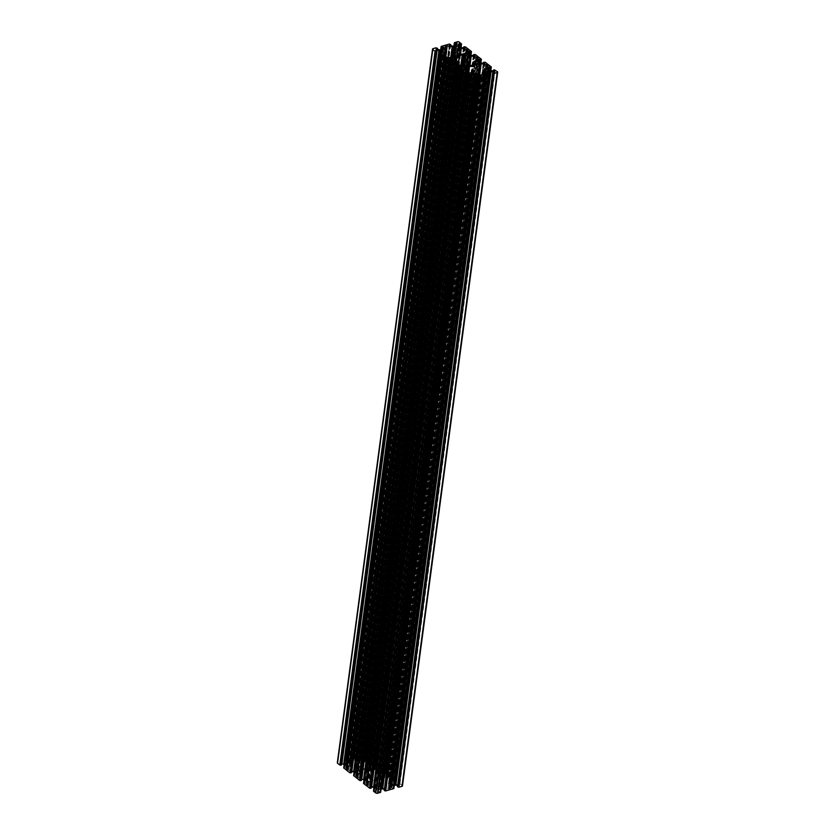 <?xml version="1.0" encoding="UTF-8"?>
<svg xmlns="http://www.w3.org/2000/svg" width="835" height="835" viewBox="0 0 835 835"><rect width="100%" height="100%" fill="white"/><g stroke="black" fill="none" stroke-linecap="round" stroke-linejoin="round"><path stroke-width="0.63" stroke-dasharray="4.17 3.13" d="M464.636 67.311L369.55 779.368L372.775 780.13L468.017 66.362M369.613 779.462A2.077 1.044 -172.4 0 1 370.291 780.381A2.077 1.044 -172.4 0 1 369.467 781.069A2.077 1.044 -172.4 0 1 367.243 780.923A2.077 1.044 -172.4 0 1 366.168 779.827A2.077 1.044 -172.4 0 1 366.993 779.139A2.077 1.044 -172.4 0 1 367.327 779.065L462.319 67.092M483.872 75.296L388.64 789.065A1.169 0.585 -172.4 0 1 387.784 789.085L382.847 788.25A1.66 0.835 -172.4 0 1 381.752 787.812L380.457 786.81L379.539 787.175A2.077 1.044 -172.4 0 1 380.217 788.083A2.077 1.044 -172.4 0 1 379.393 788.772A2.077 1.044 -172.4 0 1 377.169 788.637A2.077 1.044 -172.4 0 1 376.084 787.541A2.077 1.044 -172.4 0 1 376.909 786.852A2.077 1.044 -172.4 0 1 377.243 786.779L472.245 74.806M474.833 62.886L379.601 776.654L378.391 776.707L379.716 777.99L372.775 780.13M379.601 776.654A2.077 1.044 7.6 0 0 382.701 777.343A2.077 1.044 7.6 0 0 383.515 776.654A2.077 1.044 7.6 0 0 382.44 775.548A2.077 1.044 7.6 0 0 380.217 775.412A2.077 1.044 7.6 0 0 379.925 775.517L474.99 63.032M388.64 789.065L388.839 789.002A1.169 0.585 7.6 0 0 389.287 788.668L390.008 786.226A1.66 0.835 7.6 0 0 390.018 786.163A1.66 0.835 7.6 0 0 389.695 785.578L388.317 784.42L389.517 784.357A2.077 1.044 7.6 0 0 392.617 785.046A2.077 1.044 7.6 0 0 393.442 784.357A2.077 1.044 7.6 0 0 392.366 783.261A2.077 1.044 7.6 0 0 390.143 783.126A2.077 1.044 7.6 0 0 389.851 783.23L484.916 70.745M455.252 59.462L360.167 772.114L361.367 772.051L360.042 770.768L455.524 57.364M360.167 772.114A2.077 1.044 7.6 0 0 357.067 771.425A2.077 1.044 7.6 0 0 356.242 772.114A2.077 1.044 7.6 0 0 357.317 773.22A2.077 1.044 7.6 0 0 359.541 773.356A2.077 1.044 7.6 0 0 359.833 773.252L455.075 59.483M445.671 49.703L350.93 759.766A1.169 0.585 7.6 0 0 350.481 760.101L349.761 762.532A1.66 0.835 7.6 0 0 349.74 762.606A1.66 0.835 7.6 0 0 350.074 763.19L351.441 764.349L350.241 764.411A2.077 1.044 7.6 0 0 347.141 763.722A2.077 1.044 7.6 0 0 346.316 764.411A2.077 1.044 7.6 0 0 347.402 765.507A2.077 1.044 7.6 0 0 349.625 765.643A2.077 1.044 7.6 0 0 349.917 765.538L445.149 51.77M465.387 55.538L370.208 769.4L366.983 768.638L360.376 770.496M370.145 769.306A2.077 1.044 -172.4 0 1 369.477 768.388A2.077 1.044 -172.4 0 1 370.291 767.699A2.077 1.044 -172.4 0 1 372.525 767.845A2.077 1.044 -172.4 0 1 373.6 768.941A2.077 1.044 -172.4 0 1 372.775 769.63A2.077 1.044 -172.4 0 1 372.441 769.703L467.673 55.935M350.93 759.766L351.128 759.704A1.169 0.585 -172.4 0 1 351.984 759.683L356.91 760.518A1.66 0.835 -172.4 0 1 358.006 760.956L359.3 761.958L360.219 761.593A2.077 1.044 -172.4 0 1 359.551 760.685A2.077 1.044 -172.4 0 1 360.376 759.996A2.077 1.044 -172.4 0 1 362.599 760.132A2.077 1.044 -172.4 0 1 363.674 761.228A2.077 1.044 -172.4 0 1 362.849 761.917A2.077 1.044 -172.4 0 1 362.515 761.99L457.757 48.221M459.313 46.342L364.425 757.533L365.26 758.19L366.137 758.065L460.951 47.459M461.452 44.192L366.262 757.575L364.008 755.821L459.25 42.053M458.561 45.716L363.569 757.679L364.196 757.502L459.104 46.144M458.206 45.163L362.985 758.806L458.3 45.455M459.271 46.269L364.029 760.038L363.298 759.464L458.54 45.695M476.785 59.671L381.866 771.091A1.169 0.585 -172.4 0 1 382.096 771.498A1.169 0.585 -172.4 0 1 382.086 771.54L381.397 773.982A1.66 0.835 -172.4 0 1 380.75 774.473L378.86 775.099L379.925 775.517M381.866 771.091L381.71 770.976A1.169 0.585 7.6 0 0 380.958 770.663L376.032 769.807A1.66 0.835 7.6 0 0 374.8 769.849L373.068 770.329L372.441 769.703M453.29 64.024L357.902 777.677A1.169 0.585 -172.4 0 1 357.672 777.27A1.169 0.585 -172.4 0 1 357.683 777.228L358.372 774.786A1.66 0.835 -172.4 0 1 359.008 774.295L360.897 773.669L359.833 773.252M358.048 777.792A1.169 0.585 7.6 0 0 358.81 778.105L363.736 778.961A1.66 0.835 7.6 0 0 364.968 778.919L366.69 778.439L367.327 779.065M444.126 56.623L348.884 770.392A1.169 0.585 -172.4 0 1 348.122 770.089L347.976 769.974A1.169 0.585 -172.4 0 1 347.746 769.557A1.169 0.585 -172.4 0 1 347.757 769.515L348.445 767.073A1.66 0.835 -172.4 0 1 349.093 766.582L350.982 765.966L349.917 765.538M348.884 770.392L353.81 771.248L449.053 57.479M466.066 53.002L370.823 766.76L355.042 771.206A1.66 0.835 -172.4 0 1 353.81 771.248M370.823 766.76A1.66 0.835 7.6 0 0 371.471 766.269L466.713 52.501M466.598 52.699L371.94 763.378A1.169 0.585 7.6 0 1 372.17 763.795L467.402 50.027L372.159 763.837A1.169 0.585 7.6 0 0 372.17 763.795L371.471 766.269M371.794 763.263A1.169 0.585 7.6 0 0 371.032 762.96L366.106 762.104A1.66 0.835 7.6 0 0 364.874 762.136L363.152 762.626L362.515 761.99M468.581 49.317L373.339 763.086L468.289 49.213M373.339 763.086L468.654 49.359M471.378 51.906L376.188 765.278L373.412 763.127M376.188 765.278L471.326 52M376.105 765.632L470.877 55.173L376.147 765.424M469.239 54.056L374.341 765.246L376.063 765.778M374.341 765.246L469.03 53.847M468.487 53.43L373.485 765.382L374.111 765.204M373.485 765.382L468.226 53.169M468.132 52.876L373.161 765.632M372.911 766.52A1.66 0.835 7.6 0 0 372.89 766.582A1.66 0.835 7.6 0 0 373.224 767.177L468.456 53.409M469.186 53.972L373.955 767.741L373.224 767.177M373.955 767.741L469.228 54.024M469.573 54.296L373.986 767.793M374.33 768.054L375.145 768.67A1.66 0.835 7.6 0 0 376.23 769.098L378.652 769.39L379.34 769.16L378.516 768.315L380.113 768.325L382.983 770.695L478.215 56.926M479.572 62.04L384.33 775.809L383.14 774.88A1.66 0.835 -172.4 0 1 382.816 774.295A1.66 0.835 -172.4 0 1 382.827 774.233L383.411 773.095L385.394 773.659L386.156 773.064L382.983 770.695M384.33 775.809L385.06 776.373L480.302 62.604M481.388 63.042L386.156 776.811A1.66 0.835 -172.4 0 1 385.06 776.373M386.156 776.811L387.962 777.124L483.194 63.356M483.809 63.335L388.567 777.103L387.962 777.124M388.567 777.103L389.193 776.926L484.436 63.157L389.193 776.926M389.235 776.811L388.358 776.091L389.037 775.851L484.269 62.082M484.561 62.134L389.037 775.851M389.319 775.903L484.978 62.218M485.271 62.27L389.747 775.986M390.029 776.039L392.805 778.189L488.047 64.42M488.078 64.472L392.805 778.189M392.847 778.241L488.141 64.639M489.487 69.743L394.256 783.512L393.066 782.593A1.66 0.835 -172.4 0 1 392.742 781.998A1.66 0.835 -172.4 0 1 392.753 781.936L393.337 780.798L395.31 781.362L396.072 780.777L392.899 778.408M394.256 783.512L394.986 784.086L490.218 70.317L395.31 781.362M491.314 70.756L396.072 784.524A1.66 0.835 -172.4 0 1 394.986 784.086M396.072 784.524L397.877 784.827L493.12 71.058M493.725 71.048L398.493 784.816L397.877 784.827M398.493 784.816L399.12 784.639L494.362 70.871L399.12 784.639M399.151 784.524L398.316 783.877L493.422 71.09M495.197 69.973L399.955 783.741L398.316 783.877M399.955 783.741L402.209 785.495L497.451 71.727M397.523 786.56L492.786 72.781M493.892 72.468L398.66 786.236L397.543 786.549M398.66 786.236L493.913 72.457M493.37 72.614L398.692 786.121M398.222 785.756L397.679 785.537L492.775 72.781M488.6 74.033L393.671 785.537L394.318 785.359M393.671 785.537L488.517 74.012M488.068 74.106L393.577 785.547M393.118 785.683L392.085 785.985A1.66 0.835 7.6 0 0 391.438 786.476L391.813 788.063L393.89 788.188M489.049 74.826L393.776 788.532M384.319 790.275L479.551 76.507L384.444 789.263L385.488 789.91L384.319 790.275M474.781 77.853L379.831 789.44L381.084 789.085M379.831 789.44L378.86 789.712L473.821 78.02L378.579 791.789L377.952 791.089L473.184 77.384M473.288 77.603L378.213 790.202A1.66 0.835 -172.4 0 1 378.86 789.712M378.213 790.202L473.184 77.352M474.05 78.062L378.579 791.789M378.808 791.83L379.925 791.517L475.157 77.749M380.656 791.914L379.925 791.517M475.814 78.563L380.363 792.123L475.606 78.354M373.516 791.058L468.863 76.935M470.637 77.488L375.729 788.731L470.596 77.467L375.343 791.225L373.621 790.703M375.343 791.225L470.804 77.498M471.431 77.321L376.199 791.089L375.573 791.267M376.199 791.089L471.754 77.081M472.015 76.194L376.522 790.849M376.783 789.952A1.66 0.835 7.6 0 0 376.794 789.9A1.66 0.835 7.6 0 0 376.46 789.305L471.462 77.321M375.729 788.731L376.46 789.305M470.251 77.206L375.698 788.689M375.353 788.417L374.55 787.812A1.66 0.835 7.6 0 0 373.934 787.499M371.398 787.04L370.343 787.311L371.21 788.021M458.864 69.576L363.611 783.345L458.853 69.576M363.653 783.136L458.937 69.221M460.711 69.785L365.813 781.028L460.669 69.764L365.417 783.522L363.695 782.99M365.417 783.522L460.889 69.796M461.515 69.618L366.273 783.387L365.647 783.564M366.273 783.387L461.839 69.368M462.089 68.48L366.596 783.136M366.857 782.249A1.66 0.835 7.6 0 0 366.868 782.186A1.66 0.835 7.6 0 0 366.544 781.591L461.546 69.608M365.813 781.028L366.544 781.591M460.325 69.493L365.772 780.976M365.427 780.704L364.624 780.099A1.66 0.835 7.6 0 0 364.018 779.786M361.471 779.337L360.428 779.608L361.294 780.318M450.326 61.727L355.428 772.959L356.618 773.888A1.66 0.835 -172.4 0 1 356.942 774.473A1.66 0.835 -172.4 0 1 356.931 774.536L356.357 775.673L354.374 775.11L353.664 775.642M355.428 772.959L354.698 772.396L449.574 61.352M354.092 772.083A1.66 0.835 -172.4 0 1 354.698 772.396M446.328 58.627L351.545 771.623M351.191 771.665L350.564 771.843L445.786 58.199L350.564 771.843M350.533 771.957L351.368 772.605M440.41 54.024L345.513 765.257L346.692 766.175A1.66 0.835 -172.4 0 1 347.026 766.77A1.66 0.835 -172.4 0 1 347.016 766.833L345.805 768.137L343.769 767.636L439.241 54.098M345.513 765.257L344.782 764.683L439.648 53.649M344.166 764.369A1.66 0.835 -172.4 0 1 344.782 764.683M436.413 50.914L341.63 763.91M341.275 763.952L340.638 764.129L435.86 50.497M435.849 50.476L340.638 764.129M340.607 764.244L341.442 764.891M436.047 47.793L340.805 761.562L337.799 762.418A1.252 0.626 7.6 0 0 337.309 762.825M340.805 761.562L341.807 761.729L437.049 47.96M436.329 48.889L341.108 762.532L342.298 762.146L341.807 761.729M341.108 762.532L436.308 48.879M436.778 49.244L341.077 762.647M341.546 763.013L342.089 763.232L437.321 49.463L342.256 762.073M439.127 49.776L343.895 763.534L342.089 763.232M343.895 763.534A1.66 0.835 7.6 0 0 345.116 763.503L440.358 49.735M441.329 49.463L346.097 763.232L345.116 763.503M346.097 763.232L441.423 49.453M441.882 49.317L346.181 763.221M346.64 763.086L347.673 762.783A1.66 0.835 7.6 0 0 348.32 762.292L347.955 760.706L345.836 760.508L350.136 759.046L445.368 45.278M455.169 45.56L359.927 759.328L358.351 759.777A1.66 0.835 -172.4 0 1 357.119 759.808L354.771 759.286L354.27 758.858L355.533 758.42L354.04 757.836L350.136 759.046M359.927 759.328L360.908 759.057L456.14 45.288L361.179 756.98L361.816 757.648L457.048 43.911L361.555 758.566A1.66 0.835 -172.4 0 1 360.908 759.057M455.9 45.361L361.179 756.98M360.95 756.938L359.843 757.251L454.783 45.727M454.501 42.595L359.06 756.781L359.843 757.251M359.259 756.364L362.275 755.518A1.252 0.626 -172.4 0 1 364.008 755.821M362.985 758.806A1.66 0.835 7.6 0 0 362.974 758.869A1.66 0.835 7.6 0 0 363.298 759.464M364.029 760.038L459.302 46.311M459.647 46.583L364.07 760.08M364.415 760.351L365.219 760.956A1.66 0.835 7.6 0 0 366.304 761.395L368.726 761.687L369.414 761.447L368.59 760.601L370.187 760.612L373.057 762.981M485.594 68.501L390.874 778.377A1.169 0.585 -172.4 0 1 391.636 778.679L391.782 778.794A1.169 0.585 -172.4 0 1 392.012 779.212A1.169 0.585 -172.4 0 1 392.001 779.253L391.323 781.696A1.66 0.835 -172.4 0 1 390.676 782.186L388.786 782.802L389.851 783.23M390.874 778.377L385.947 777.521L479.718 74.753M478.518 74.555L384.716 777.552A1.66 0.835 -172.4 0 1 385.947 777.521M384.716 777.552L368.934 781.998A1.66 0.835 7.6 0 0 368.287 782.499L463.133 71.674M462.83 71.246L367.598 784.931A1.169 0.585 7.6 0 0 367.598 784.973L368.287 782.499M462.83 71.205L367.598 784.973A1.169 0.585 7.6 0 0 367.828 785.391L367.974 785.505A1.169 0.585 7.6 0 0 368.726 785.808L373.662 786.664A1.66 0.835 7.6 0 0 374.894 786.633L376.616 786.142L377.243 786.779M364.123 760.247L459.365 46.478M365.991 757.783L461.233 44.015M369.665 760.633L464.907 46.864M359.728 759.495L454.96 45.727M359.394 756.646L454.637 42.877M354.499 758.023L449.741 44.255M374.049 767.96L469.28 54.191M375.917 765.486L471.159 51.718M379.591 768.336L474.823 54.578M345.867 765.392L440.755 54.285M346.494 763.221L441.736 49.453M341.275 761.75L436.507 47.981M346.17 760.372L441.402 46.603M355.793 773.106L450.67 61.999M353.925 775.569L449.157 61.8M393.89 783.376L489.133 69.608M399.433 783.762L494.675 69.994M395.759 780.902L491.001 67.134M393.264 785.547L488.193 74.075M393.598 788.397L488.83 74.628M383.975 775.663L479.207 61.894M389.507 776.049L484.749 62.281M385.843 773.2L481.075 59.431M375.635 788.522L470.522 77.415M373.767 790.985L469.009 77.217M380.04 789.273L474.969 77.801M365.72 780.808L460.596 69.712M363.841 783.282L459.083 69.514M370.542 779.097L465.773 65.328M379.539 787.175L474.562 75.025M473.988 62.782L378.746 776.55M456.077 59.765L361.012 772.218M369.227 769.672L462.945 67.301M360.219 761.593L455.461 47.825M365.542 758.232L460.419 47.167M365.26 758.19L460.158 46.958M366.221 757.71L461.4 44.297M460.983 47.47L366.179 757.929M460.45 47.188L365.219 760.956M364.488 760.393L459.72 46.624M366.304 761.395L461.546 47.626M463.352 47.939L368.11 761.708M464.584 47.741L369.352 761.51M368.726 761.687L463.957 47.919M369.383 761.395L464.604 47.731M368.548 760.748L463.655 47.96M368.59 760.601L463.832 46.833M464.427 46.666L369.185 760.434M369.477 760.487L464.719 46.718M465.137 46.802L369.895 760.57M370.187 760.612L465.419 46.843M468.195 49.004L372.963 762.772M372.995 762.814L468.237 49.046M371.94 763.378L466.859 51.958M371.032 762.96L465.753 53.085M460.513 54.557L366.106 762.104M457.517 55.402L363.152 762.626M364.874 762.136L459.24 54.922M362.4 762.063L456.661 55.642L362.4 762.084M362.494 762.418L456.797 55.611M359.551 757.199L454.48 45.758M359.102 756.854L453.969 45.904M457.507 41.75L362.275 755.518M456.703 44.954L361.649 757.345M456.787 44.798L361.555 758.566M359.875 759.359L455.106 45.591M359.217 756.51L454.438 42.929M359.186 756.437L454.376 42.95L359.144 756.719M454.647 45.727L359.415 759.485M359.321 759.495L454.564 45.737M453.582 46.008L358.351 759.777M355.449 758.493L355.313 759.506M357.119 759.808L452.361 46.04M354.771 759.286L450.013 45.518M354.332 758.806L449.554 45.163L354.301 758.921M355.491 758.347L450.566 45.737M450.274 44.234L355.042 758.003M354.75 757.95L449.992 44.182M449.564 44.119L354.332 757.888M445.577 45.111L350.335 758.879M354.04 757.836L449.272 44.067M350.283 758.911L445.514 45.142M445.848 49.839L351.128 759.704M450.743 57.312L356.91 760.518M351.984 759.683L446.61 50.444M358.006 760.956L451.944 56.978M453.426 56.561L359.3 761.958M360.01 761.99L454.167 56.352M360.292 761.687L454.407 56.279L360.271 761.718M375.176 765.893L470.074 54.661M375.468 765.946L470.345 54.87M450.284 57.448L355.042 771.206M463.644 67.395L369.936 769.703M370.197 769.432L463.863 67.405M462.099 64.65L368.141 768.837M366.983 768.638L460.878 64.963M374.404 768.096L469.646 54.327M470.376 54.901L375.145 768.67M473.268 55.642L378.036 769.411M376.23 769.098L471.462 55.329M474.51 55.444L379.278 769.212M378.652 769.39L473.883 55.621M379.309 769.098L474.53 55.444M378.474 768.45L473.581 55.663M378.516 768.315L473.748 54.546M474.343 54.379L379.111 768.148M379.403 768.19L474.635 54.421M475.052 54.505L379.821 768.273M478.121 56.717L382.879 770.475M380.113 768.325L475.345 54.557M382.921 770.528L478.163 56.759M476.524 60.412L381.71 770.976M380.958 770.663L475.668 60.798M469.959 65.819L376.032 769.807M374.8 769.849L468.685 66.174M467.015 66.268L373.068 770.329M372.41 770.131L466.389 65.808M466.274 65.715L372.327 769.797M350.241 764.411L445.326 51.76M345.586 765.288L440.473 54.077M345.575 768.106L440.807 54.338L345.93 765.559M345.961 765.601L440.87 54.358M441.694 54.191L346.692 766.175M441.986 53.951L346.755 767.72M347.016 766.833L442.247 53.064M346.431 767.96L441.663 54.202M441.037 54.369L345.805 768.137M344.74 767.459L439.972 53.69M344.448 767.407L439.69 53.638M439.095 53.805L343.853 767.574M443.218 56.206L347.976 769.974M348.122 770.089L443.364 56.321M443.291 56.258L348.445 767.073M347.757 769.515L442.978 55.83M349.093 766.582L443.834 56.55M445.452 56.853L350.815 766.102M350.731 765.726L445.973 51.968M445.389 51.77L350.147 765.538M433.031 48.649L337.799 762.418M342.214 762.219L437.321 49.463M341.098 761.614L436.34 47.846M436.757 47.908L341.525 761.677M347.955 760.706L442.915 49.014L347.673 762.783M346.702 763.054L441.934 49.286M348.32 762.292L443.562 48.524M443.813 47.637L348.581 761.405M348.425 761.071L443.479 48.68M347.725 760.664L442.665 49.088M346.608 760.977L441.548 49.453M346.316 760.935L441.245 49.484M440.734 49.63L345.878 760.581M345.92 760.445L441.151 46.676L345.951 760.163M441.204 46.656L345.993 760.236M346.034 760.09L441.266 46.322M444.971 45.278L349.729 759.046M349.823 759.036L445.055 45.267M350.481 760.101L445.305 49.422L350.074 763.19M444.982 48.9L349.761 762.532M445.733 56.905L351.368 764.202M445.546 51.822L350.46 764.484M351.086 764.505L446.151 52.062M355.501 773.001L450.399 61.79M360.376 772.198L455.472 59.535M455.44 57.302L360.209 771.07M361.284 771.905L455.659 64.619M355.491 775.809L450.733 62.04L355.846 773.262M451.62 61.894L356.618 773.888M355.887 773.314L450.785 62.072M356.931 774.536L452.173 60.767M451.912 61.665L356.681 775.433M356.357 775.673L451.589 61.905M450.963 62.082L355.731 775.851M354.656 775.162L449.898 61.393M354.374 775.11L449.606 61.341M449.011 61.519L353.779 775.277M353.737 775.423L448.948 61.863M448.927 61.863L353.696 775.631M453.134 63.909L357.902 777.677M453.207 63.971L358.372 774.786M357.683 777.228L452.904 63.544M455.367 64.566L360.741 773.805M359.008 774.295L453.749 64.264M455.315 59.483L360.073 773.252M360.657 773.44L455.9 59.671M398.358 783.731L493.6 69.963M398.953 783.564L494.195 69.796M389.517 784.357L484.759 70.589M394.183 783.481L489.414 69.712M399.662 783.689L494.904 69.921M494.487 69.848L399.245 783.616M489.07 69.441L393.838 783.209M393.796 783.157L489.039 69.399M393.337 780.798L488.329 68.846L393.066 782.593M488.068 68.585L393.014 781.049M392.753 781.936L487.974 68.293M488.872 69.274L393.963 780.631M395.028 781.309L489.926 70.088M394.193 780.662L489.08 69.472M490.73 70.589L395.905 781.195M395.947 781.049L490.75 70.599L395.988 781.132M491.199 67.301L395.999 780.84M488.496 64.775L393.264 778.544M396.041 780.694L491.22 67.322M393.191 778.502L488.423 64.733M486.711 67.374L391.782 778.794M391.636 778.679L486.45 68.115M486.555 67.927L391.323 781.696M392.001 779.253L487.243 65.485M390.676 782.186L485.907 68.418M483.976 70.495L388.953 782.666M389.026 783.032L484.102 70.495M484.707 70.547L389.611 783.23M391.813 788.063L487.045 74.294L392.085 785.985M393.066 785.714L488.005 74.127M391.438 786.476L486.523 73.877M391.177 787.395L486.408 73.626L391.187 787.363M391.344 787.697L486.575 73.929M392.043 788.104L487.275 74.336M393.149 787.791L488.392 74.023M393.442 787.833L488.684 74.064M484.07 75.233L388.839 789.002M389.287 788.668L484.519 74.9M485.239 72.468L390.008 786.226M483.037 75.317L388.4 784.566M389.695 785.578L484.509 74.92M484.54 70.516L389.308 784.284M388.672 784.263L483.914 70.495M384.257 775.767L479.499 61.999M388.4 776.164L483.507 63.376M388.442 776.018L483.674 62.249M463.675 71.967L368.934 781.998M379.382 776.571L474.624 62.802M474.718 64.472L379.56 777.698M378.474 776.863L473.487 64.827M379.393 778.272L474.624 64.504M479.154 61.738L383.912 775.496M383.411 773.095L478.403 61.132L383.14 774.88M383.881 775.454L479.113 61.686M382.827 774.233L478.048 60.59M478.152 60.882L383.088 773.335M478.956 61.56L384.037 772.918M385.102 773.607L480 62.374M384.267 772.959L479.165 61.769M385.394 773.659L480.271 62.583M386.031 773.346L480.824 62.886L385.989 773.481M481.252 59.713L386.073 773.137M386.114 772.991L481.294 59.609M478.58 57.062L383.338 770.83M383.265 770.799L478.507 57.03M476.628 60.214L381.397 773.982M382.086 771.54L477.317 57.772M474.05 62.792L379.027 774.963M380.75 774.473L475.992 60.704M474.781 62.844L379.685 775.517M379.1 775.329L474.176 62.792M374.216 790.536L469.458 76.768M374.508 790.578L469.74 76.81M373.537 791.058L468.779 77.29L373.579 790.839M469.416 76.778L374.55 787.812M375.28 788.376L470.178 77.154M465.627 73.616L370.416 787.259M371.043 787.081L466.18 74.044M370.375 787.374L465.617 73.605M367.828 785.391L463.06 71.622M463.206 71.737L367.974 785.505M368.726 785.808L463.968 72.04M468.894 72.895L373.662 786.664M471.848 72.374L376.616 786.142M374.894 786.633L470.126 72.864M377.357 786.706L472.339 74.847L377.357 786.674M377.274 786.351L472.506 72.582M380.217 791.559L475.449 77.801M473.351 77.655L378.109 791.423M379.894 789.409L474.833 77.832M475.292 77.739L380.353 789.273M380.436 789.263L475.376 77.759M384.987 789.482L480.146 76.34M480.678 76.194L385.457 789.847M385.426 789.962L480.668 76.194M478.09 74.482L382.847 788.25M387.784 789.085L483.016 75.317M381.752 787.812L476.994 74.044M475.699 73.042L380.457 786.81M379.758 786.779L474.99 73.01M379.476 787.081L474.478 75.046L379.487 787.05M364.582 782.875L459.824 69.107M364.29 782.823L459.532 69.054L364.624 780.099M465.064 65.297L369.832 779.065M369.571 779.337L464.573 67.332L369.55 779.368M466.859 66.163L371.617 779.932M365.354 780.673L460.252 69.441M360.459 779.66L455.691 65.902L360.49 779.556M361.117 779.379L456.254 66.33M358.81 778.105L454.042 64.337M458.968 65.193L363.736 778.961M364.968 778.919L460.2 65.151M461.932 64.671L366.69 778.439M367.348 778.637L462.59 64.869M367.442 778.992L462.423 67.134L367.442 778.971M370.291 780.381L465.523 66.612M366.168 779.827L461.4 66.059M380.217 788.083L475.449 74.315M376.084 787.541L471.326 73.772M383.515 776.654L478.758 62.886M393.442 784.357L488.684 70.589M356.242 772.114L451.484 58.346M346.316 764.411L441.558 50.643M369.477 768.388L464.709 54.619M373.6 768.941L468.832 55.173M359.551 760.685L454.783 46.917M363.674 761.228L458.916 47.459M458.206 45.1L362.974 758.869M461.024 47.491L366.221 758.003M461.066 47.501L366.304 757.648M368.506 760.675L463.602 47.96M464.657 47.689L369.414 761.447M453.916 45.915L359.06 756.781M355.533 758.42L450.618 45.748M449.512 45.09L354.27 758.858M376.147 765.705L470.95 55.204M376.23 765.351L470.982 55.214M468.132 52.814L372.89 766.582M378.432 768.377L473.529 55.663M370.208 769.4L463.874 67.405M372.327 769.776L466.264 65.715M474.572 55.392L379.34 769.16M435.818 50.424L340.576 764.192M442.258 53.002L347.026 766.77M442.988 55.788L347.746 769.557M350.982 765.966L445.587 56.874M343.769 767.636L438.97 54.171M436.277 48.816L341.045 762.585M342.298 762.146L437.394 49.474M443.823 47.605L348.592 761.374M444.982 48.837L349.74 762.606M351.441 764.349L445.838 56.926M345.836 760.508L440.682 49.641M445.733 58.126L350.502 771.895M353.696 775.35L448.886 61.884M455.284 57.01L360.042 770.768M360.897 773.669L455.513 64.587M361.367 772.051L455.764 64.629M452.184 60.704L356.942 774.473M452.904 63.502L357.672 777.27M494.424 70.808L399.182 784.576M398.274 783.804L493.37 71.09M487.974 68.23L392.742 781.998M487.254 65.443L392.012 779.212M388.786 782.802L483.83 70.495M396.072 780.777L490.834 70.631M493.955 72.415L398.723 786.184M485.26 72.394L390.018 786.163M388.317 784.42L482.933 75.307M388.358 776.091L483.455 63.376M484.498 63.105L389.267 776.874M386.073 773.419L480.877 62.907M386.156 773.064L480.908 62.917M474.958 64.232L379.716 777.99M378.86 775.099L473.904 62.792M378.391 776.707L473.372 64.859M478.058 60.527L382.816 774.295M477.328 57.73L382.096 771.498M472.025 76.131L376.794 789.9M468.738 77.3L373.537 790.766M465.586 73.553L370.343 787.311M480.73 76.142L385.488 789.91M363.622 783.063L458.812 69.597M462.11 68.418L366.868 782.186M455.659 65.84L360.428 779.608"/><path stroke-width="1.25" d="M473.487 64.827L473.716 63.095L474.624 64.504L468.017 66.362L465.199 65.224L464.636 67.311M462.319 67.092L462.559 65.297A2.077 1.044 7.6 0 0 462.225 65.37A2.077 1.044 7.6 0 0 461.4 66.059A2.077 1.044 7.6 0 0 462.475 67.155A2.077 1.044 7.6 0 0 464.709 67.301A2.077 1.044 7.6 0 0 465.523 66.612A2.077 1.044 7.6 0 0 464.855 65.694M474.562 75.025L474.781 73.407A2.077 1.044 -172.4 0 1 475.449 74.315A2.077 1.044 -172.4 0 1 474.624 75.004A2.077 1.044 -172.4 0 1 472.401 74.868A2.077 1.044 -172.4 0 1 471.326 73.772A2.077 1.044 -172.4 0 1 472.151 73.083A2.077 1.044 -172.4 0 1 472.485 73.01L471.848 72.374L470.126 72.864A1.66 0.835 -172.4 0 1 468.894 72.895L463.968 72.04A1.169 0.585 -172.4 0 1 463.206 71.737L463.06 71.622A1.169 0.585 -172.4 0 1 462.83 71.205A1.169 0.585 -172.4 0 1 462.84 71.163L462.83 71.246M473.716 63.095L474.833 62.886A2.077 1.044 -172.4 0 0 477.933 63.575A2.077 1.044 -172.4 0 0 478.758 62.886A2.077 1.044 -172.4 0 0 477.683 61.78A2.077 1.044 -172.4 0 0 475.459 61.644A2.077 1.044 -172.4 0 0 475.167 61.748L474.103 61.331L475.992 60.704A1.66 0.835 7.6 0 0 476.628 60.214L477.317 57.772A1.169 0.585 7.6 0 0 477.328 57.73A1.169 0.585 7.6 0 0 477.098 57.323L476.785 59.671M482.933 75.307L483.559 70.651L484.759 70.589A2.077 1.044 7.6 0 0 487.859 71.278A2.077 1.044 7.6 0 0 488.684 70.589A2.077 1.044 7.6 0 0 487.598 69.493A2.077 1.044 7.6 0 0 485.375 69.357A2.077 1.044 7.6 0 0 485.083 69.462L484.018 69.034L485.907 68.418A1.66 0.835 7.6 0 0 486.555 67.927L487.243 65.485A1.169 0.585 7.6 0 0 487.254 65.443A1.169 0.585 7.6 0 0 487.024 65.026L486.878 64.911A1.169 0.585 7.6 0 0 486.116 64.608L485.594 68.501M455.524 57.364L455.607 56.728L456.609 58.293L455.399 58.346L455.252 59.462M455.513 64.587L456.14 59.901L455.075 59.483A2.077 1.044 -172.4 0 1 454.783 59.588A2.077 1.044 -172.4 0 1 452.56 59.452A2.077 1.044 -172.4 0 1 451.484 58.346A2.077 1.044 -172.4 0 1 452.299 57.657A2.077 1.044 -172.4 0 1 455.399 58.346M445.326 51.76L445.483 50.643A2.077 1.044 7.6 0 0 442.383 49.954A2.077 1.044 7.6 0 0 441.558 50.643A2.077 1.044 7.6 0 0 442.633 51.739A2.077 1.044 7.6 0 0 444.857 51.874A2.077 1.044 7.6 0 0 445.149 51.77L446.214 52.198L444.324 52.814A1.66 0.835 7.6 0 0 443.677 53.304L442.999 55.747A1.169 0.585 7.6 0 0 442.988 55.788A1.169 0.585 7.6 0 0 443.218 56.206L443.364 56.321A1.169 0.585 7.6 0 0 444.126 56.623L449.053 57.479A1.66 0.835 7.6 0 0 450.284 57.448L466.066 53.002A1.66 0.835 -172.4 0 0 466.713 52.501L467.402 50.069A1.169 0.585 -172.4 0 1 467.402 50.069A1.169 0.585 -172.4 0 0 467.172 49.609L466.598 52.699M455.607 56.728L462.225 54.87L464.458 55.903L465.387 55.538A2.077 1.044 7.6 0 1 464.709 54.619A2.077 1.044 7.6 0 1 465.533 53.931A2.077 1.044 7.6 0 1 467.757 54.077A2.077 1.044 7.6 0 1 468.832 55.173A2.077 1.044 7.6 0 1 468.007 55.861A2.077 1.044 7.6 0 1 467.673 55.935L468.31 56.561L470.032 56.081A1.66 0.835 -172.4 0 1 471.264 56.039L476.19 56.895A1.169 0.585 -172.4 0 1 476.952 57.208L477.098 57.323M455.524 47.919L454.397 56.279L455.461 47.825A2.077 1.044 -172.4 0 1 454.783 46.917A2.077 1.044 -172.4 0 1 455.607 46.228A2.077 1.044 -172.4 0 1 457.83 46.363A2.077 1.044 -172.4 0 1 458.916 47.459A2.077 1.044 -172.4 0 1 458.091 48.148A2.077 1.044 -172.4 0 1 457.757 48.221L458.384 48.858L460.106 48.367A1.66 0.835 -172.4 0 1 461.337 48.336L466.274 49.192A1.169 0.585 -172.4 0 1 467.026 49.495M460.419 47.167L461.421 44.161M461.463 43.942L459.25 42.053A1.252 0.626 7.6 0 0 457.507 41.75L454.417 42.669M471.326 52L470.898 55.183L471.431 51.509L465.419 46.843L463.832 46.833L464.657 47.689L463.957 47.919L461.546 47.626A1.66 0.835 -172.4 0 1 460.45 47.188L458.54 45.695A1.66 0.835 -172.4 0 1 458.206 45.1A1.66 0.835 -172.4 0 1 458.217 45.048L459.427 43.733L460.784 44.464M401.969 786.351A1.252 0.626 7.6 0 0 402.46 785.944L497.691 72.175A1.252 0.626 -172.4 0 1 497.201 72.582L401.969 786.351L398.953 787.207L397.951 787.04L493.193 73.271L398.243 787.092M488.517 74.012L488.819 71.779L489.884 71.497A1.66 0.835 -172.4 0 1 491.105 71.466L395.873 785.224L397.606 785.526M395.873 785.224A1.66 0.835 7.6 0 0 394.642 785.265L489.884 71.497M488.986 74.9L393.807 788.605L389.632 789.722L484.864 75.954L488.83 74.628L393.849 788.323M384.288 790.286L385.728 790.933L389.632 789.722M381.084 789.085L381.418 788.991A1.66 0.835 -172.4 0 1 382.639 788.96L384.382 789.252M380.624 792.05L475.877 78.281M474.833 77.832L475.125 75.641L474.092 75.943A1.66 0.835 7.6 0 0 473.445 76.434L473.821 78.02L475.94 78.219L380.583 792.332L475.762 78.626L472.725 79.482L377.493 793.25A1.252 0.626 -172.4 0 1 375.75 792.947L470.992 79.179A1.252 0.626 7.6 0 0 472.725 79.482M380.499 792.405L377.493 793.25M470.596 77.467L470.93 74.92L471.702 75.536A1.66 0.835 -172.4 0 1 472.025 76.131A1.66 0.835 -172.4 0 1 472.015 76.194L471.431 77.321L469.458 76.768L468.696 77.352L373.495 791.194L375.75 792.947M373.934 787.499A1.66 0.835 7.6 0 0 373.454 787.374L371.398 787.04M466.431 74.388L371.251 788.094L369.581 788.156L366.711 785.787L461.661 71.914L366.711 785.787M366.419 785.683L461.588 71.873L458.812 69.722L363.569 783.491L366.346 785.641M364.018 779.786A1.66 0.835 7.6 0 0 363.538 779.671L361.471 779.337M452.017 64.305L454.887 66.675L456.484 66.685L361.325 780.391L359.655 780.443L356.785 778.074L452.017 64.305L448.844 61.936L449.606 61.341L451.589 61.905L452.173 60.767A1.66 0.835 7.6 0 0 452.184 60.704A1.66 0.835 7.6 0 0 451.86 60.12L450.67 59.191L450.326 61.727M353.664 775.642L356.785 778.074M353.612 771.957L351.806 771.644L447.038 57.876L448.844 58.189L353.612 771.957A1.66 0.835 -172.4 0 1 354.092 772.083M445.963 59.149L446.558 58.982L351.41 772.678L350.731 772.918L445.681 59.097L350.731 772.918M350.439 772.866L445.253 59.014L350.022 772.782M349.729 772.73L346.953 770.58L442.153 56.759L346.953 770.58M346.922 770.528L442.101 56.592L438.928 54.223L439.69 53.638L441.663 54.202L442.247 53.064A1.66 0.835 7.6 0 0 442.258 53.002A1.66 0.835 7.6 0 0 441.934 52.407L440.014 50.914A1.66 0.835 7.6 0 0 438.928 50.476L435.818 50.424L436.726 51.196L435.755 51.384L340.805 765.204L436.047 51.436M343.749 767.939L346.859 770.361M438.928 50.476L343.686 764.244A1.66 0.835 -172.4 0 1 344.166 764.369M343.686 764.244L341.88 763.941L437.123 50.173M341.4 765.037L436.663 51.259L341.4 765.037L340.805 765.204M340.095 765.079L435.045 51.259L339.803 765.027L340.513 765.152M339.803 765.027L337.549 763.273L432.791 49.505A1.252 0.626 -172.4 0 1 432.54 49.056A1.252 0.626 -172.4 0 1 433.031 48.649L436.047 47.793L437.54 48.378L436.329 48.889M432.54 49.056L337.309 762.825A1.252 0.626 7.6 0 0 337.549 763.273M473.529 55.663L473.748 54.546L475.345 54.557L481.346 59.222L480.626 59.89L478.643 59.327L478.069 60.464A1.66 0.835 7.6 0 0 478.058 60.527A1.66 0.835 7.6 0 0 478.382 61.112L480.302 62.604A1.66 0.835 7.6 0 0 481.388 63.042L484.457 63.147M473.675 54.609L474.51 55.444L471.462 55.329A1.66 0.835 -172.4 0 1 470.376 54.901L468.456 53.409A1.66 0.835 -172.4 0 1 468.132 52.814A1.66 0.835 -172.4 0 1 468.143 52.751L468.132 52.876M468.404 51.864L468.487 53.43M469.03 53.847L469.353 51.436L468.727 51.613M469.353 51.436L469.239 54.056M471.305 52.01L469.583 51.478M470.95 55.204L471.347 51.864M454.48 45.758L454.386 42.95M454.783 43.441L456.192 43.169L455.9 45.361M441.193 46.395L449.272 44.067L450.764 44.652L449.512 45.09L450.013 45.518L452.361 46.04A1.66 0.835 7.6 0 0 453.582 46.008L456.14 45.288A1.66 0.835 7.6 0 0 456.787 44.798L457.048 43.879L456.192 43.169M441.151 46.676L443.187 46.937L443.562 48.524A1.66 0.835 -172.4 0 1 442.915 49.014L440.358 49.735A1.66 0.835 -172.4 0 1 439.127 49.776L436.34 48.764M435.045 51.259L432.791 49.505M442.195 56.811L444.971 58.961M351.326 772.751L446.642 58.909L445.765 58.189M445.806 58.074L446.433 57.897L446.328 58.627M447.038 57.876L446.433 57.897M449.574 61.352L449.94 58.627A1.66 0.835 7.6 0 0 448.844 58.189M449.94 58.627L450.67 59.191M361.252 780.454L456.568 66.623L455.659 65.84L458.77 65.902A1.66 0.835 -172.4 0 1 459.855 66.33L461.045 67.259L460.711 69.785M461.546 69.608L461.776 67.823L461.045 67.259M461.776 67.823A1.66 0.835 -172.4 0 1 462.11 68.418A1.66 0.835 -172.4 0 1 462.089 68.48L460.659 69.754L461.014 67.207M458.812 69.597L459.532 69.054L460.659 69.754M363.528 783.418L458.895 69.368M461.943 72.019L464.813 74.388L466.41 74.398L465.586 73.553L466.274 73.313L468.696 73.605A1.66 0.835 -172.4 0 1 469.781 74.044L470.93 74.92M468.738 77.425L470.992 79.179M475.125 75.641L475.292 77.739M484.864 75.954L480.96 77.164L479.467 76.58L480.73 76.142L480.229 75.714L477.881 75.192A1.66 0.835 7.6 0 0 476.649 75.223L475.585 75.515M393.807 788.605L489.164 74.492L487.045 74.294L486.68 72.708A1.66 0.835 -172.4 0 1 487.327 72.217L488.819 71.779M491.105 71.466L493.923 72.353L492.702 72.854L493.193 73.271M398.66 787.154L493.475 73.323M493.902 73.386L497.201 72.582M493.37 71.09L494.195 69.796L497.451 71.727A1.252 0.626 -172.4 0 1 497.691 72.175M493.516 70.036L494.393 70.756M483.455 63.376L483.674 62.249L485.271 62.27L491.272 66.936L490.552 67.593L488.569 67.04L487.984 68.167A1.66 0.835 7.6 0 0 487.974 68.23A1.66 0.835 7.6 0 0 488.308 68.825L490.218 70.317A1.66 0.835 7.6 0 0 491.314 70.756L494.362 70.871M483.59 62.322L484.467 63.042M462.559 65.297L461.932 64.671L460.2 65.151A1.66 0.835 -172.4 0 1 458.968 65.193L454.042 64.337A1.169 0.585 -172.4 0 1 453.29 64.024L453.134 63.909A1.169 0.585 7.6 0 1 452.904 63.502A1.169 0.585 7.6 0 1 452.914 63.46L453.603 61.018L453.207 63.971M456.14 59.901L454.25 60.527A1.66 0.835 7.6 0 0 453.603 61.018M445.483 50.643L446.683 50.58L445.305 49.422A1.66 0.835 -172.4 0 1 444.982 48.837A1.66 0.835 -172.4 0 1 444.992 48.774L445.713 46.332A1.169 0.585 -172.4 0 1 446.161 45.998L445.671 49.703M455.513 47.95L454.543 48.19L453.248 47.188A1.66 0.835 7.6 0 0 452.152 46.75L447.216 45.915A1.169 0.585 7.6 0 0 446.36 45.935L446.161 45.998M474.781 73.407L475.699 73.042L476.994 74.044A1.66 0.835 7.6 0 0 478.09 74.482L483.016 75.317A1.169 0.585 7.6 0 0 483.872 75.296L484.07 75.233A1.169 0.585 -172.4 0 0 484.519 74.9L485.239 72.468A1.66 0.835 -172.4 0 0 485.26 72.394A1.66 0.835 -172.4 0 0 484.926 71.81L483.632 70.798L483.037 75.317M463.133 71.674L463.529 68.731L462.84 71.163M463.529 68.731A1.66 0.835 -172.4 0 1 464.177 68.24L479.958 63.794L478.518 74.555M479.718 74.753L481.19 63.752A1.66 0.835 7.6 0 0 479.958 63.794M481.19 63.752L486.116 64.608M440.755 54.285L441.11 51.624M340.325 765.006L435.567 51.238M450.67 61.999L451.025 59.337M350.251 772.719L445.493 58.951M488.193 74.075L488.506 71.779M398.493 787.019L493.725 73.25M470.522 77.415L470.877 74.753M370.093 788.136L465.335 74.367M474.969 77.801L475.272 75.505M385.259 790.745L480.501 76.977M460.596 69.712L460.951 67.04M360.177 780.422L455.409 66.664M474.99 63.032L475.167 61.748M484.916 70.745L485.083 69.462M456.254 58.45L456.077 59.765M462.945 67.301L464.458 55.903M460.951 47.459L461.379 44.297L460.983 47.47M460.158 46.958L460.492 44.422M459.657 43.775L459.313 46.342M458.801 43.911L458.561 45.716M459.104 46.144L459.427 43.733M458.3 45.455L458.478 44.151M463.655 47.96L463.79 46.979M466.859 51.958L467.172 49.609M465.753 53.085L466.274 49.192M461.337 48.336L460.513 54.557M458.384 48.858L457.517 55.402M459.24 54.922L460.106 48.367M457.643 48.326L456.661 55.642L457.643 48.294M456.797 55.611L457.726 48.649M453.969 45.904L454.344 43.086M454.783 45.727L455.075 43.483M456.14 45.288L456.421 43.211M456.891 43.577L456.703 44.954M450.545 45.737L450.681 44.725L450.566 45.737M446.36 45.935L445.848 49.839M452.152 46.75L450.743 57.312M446.61 50.444L447.216 45.915M451.944 56.978L453.248 47.188M454.543 48.19L453.426 56.561M454.167 56.352L455.242 48.221M470.074 54.661L470.418 52.125M470.345 54.87L470.71 52.177M465.168 55.935L463.644 67.395M463.863 67.405L465.429 55.663M463.383 55.068L462.099 64.65M460.878 64.963L462.225 54.87M473.581 55.663L473.706 54.682M476.952 57.208L476.524 60.412M475.668 60.798L476.19 56.895M471.264 56.039L469.959 65.819M468.685 66.174L470.032 56.081M468.31 56.561L467.015 66.268M466.389 65.808L467.652 56.362M467.558 56.028L466.274 65.715M436.507 50.183L436.413 50.914M439.648 53.649L440.014 50.914M440.744 51.488L440.41 54.024M440.473 54.077L440.817 51.52M441.162 51.791L440.817 54.348M440.87 54.358L441.204 51.843M441.934 52.407L441.694 54.191M441.736 56.456L346.504 770.225M343.728 768.064L438.959 54.306M346.577 770.267L441.809 56.498M443.677 53.304L443.291 56.258M443.834 56.55L444.324 52.814M446.047 52.334L445.452 56.853M437.457 48.451L437.321 49.463L437.477 48.44M443.187 46.937L442.915 49.014M443.479 48.68L443.656 47.303M442.665 49.088L442.957 46.896M441.548 49.453L441.851 47.209M441.245 49.484L441.558 47.167M441.11 46.812L440.734 49.63M445.305 49.422L445.713 46.332M446.568 50.705L445.733 56.905M445.692 50.716L445.546 51.822M446.151 52.062L446.328 50.737M450.399 61.79L450.743 59.233M455.472 59.535L455.618 58.429M455.659 64.619L456.484 58.408M451.088 59.504L450.743 62.051M451.86 60.12L451.62 61.894M450.785 62.072L451.119 59.546M353.654 775.778L448.886 62.009M451.662 64.17L356.42 777.938M356.493 777.969L451.735 64.201M455.973 60.037L455.367 64.566M453.749 64.264L454.25 60.527M493.422 71.09L493.558 70.109M488.245 67.28L488.068 68.585M488.329 68.846L488.569 67.04M489.195 66.863L488.872 69.274M489.926 70.088L490.26 67.541M489.08 69.472L489.425 66.894M490.187 70.297L490.552 67.593M491.147 67.426L490.73 70.589M491.23 67.364L490.792 70.62L491.168 67.416M487.024 65.026L486.711 67.374M486.45 68.115L486.878 64.911M484.143 69.211L483.976 70.495M484.102 70.495L484.269 69.274M484.853 69.462L484.707 70.547M397.502 786.695L492.744 72.927M494.195 73.438L398.953 787.207M493.454 71.987L493.37 72.614M492.775 72.781L492.911 71.768M488.903 71.768L488.6 74.033M488.36 71.914L488.068 74.106M487.327 72.217L487.045 74.294M488.005 74.127L488.298 71.946M486.523 73.877L486.68 72.708M393.734 788.678L488.966 74.91M485.271 75.954L390.029 789.722M389.945 789.733L485.177 75.964M484.509 74.92L484.926 71.81M483.507 63.376L483.632 62.395M464.177 68.24L463.675 71.967M474.791 63.93L474.718 64.472M478.319 59.567L478.152 60.882M478.403 61.132L478.643 59.327M479.269 59.149L478.956 61.56M480 62.374L480.344 59.838M479.165 61.769L479.509 59.191M480.271 62.583L480.626 59.89M481.221 59.723L480.803 62.886L481.252 59.713M474.217 61.508L474.05 62.792M474.927 61.748L474.781 62.844M474.176 62.792L474.343 61.56M470.971 74.962L470.637 77.488M471.462 77.321L471.702 75.536M472.245 74.806L472.485 73.01M470.585 74.649L470.251 77.206M469.781 74.044L469.416 76.778M470.178 77.154L470.512 74.607M373.454 787.374L468.696 73.605M466.89 73.292L371.648 787.061M466.18 74.044L466.274 73.313M371.168 788.167L466.41 74.398M465.815 74.566L370.573 788.334M370.281 788.282L465.523 74.513M465.105 74.43L369.863 788.198M369.581 788.156L464.813 74.388M462.037 72.228L366.805 785.996M366.763 785.954L462.005 72.186M472.589 72.958L472.339 74.847L472.6 72.937M473.445 76.434L473.288 77.603M473.821 78.02L474.092 75.943M475.073 75.672L474.781 77.853M475.856 78.281L380.583 792.332M475.376 77.759L475.679 75.505M476.649 75.223L381.418 788.991M479.687 75.494L479.551 76.507M382.639 788.96L477.881 75.192M480.146 76.34L480.229 75.714M384.277 790.421L479.509 76.653M479.958 76.997L384.726 790.766M385.008 790.818L480.25 77.05M480.668 77.112L385.436 790.881M484.665 76.121L389.423 789.889M385.728 790.933L480.96 77.164M389.486 789.858L484.717 76.089M474.718 73.355L474.489 75.046L474.708 73.313M460.669 66.946L460.325 69.493M460.252 69.441L460.596 66.904M459.855 66.33L459.49 69.065M456.964 65.589L361.732 779.358M363.538 779.671L458.77 65.902M456.254 66.33L456.348 65.61M455.889 66.852L360.657 780.621M360.365 780.579L455.597 66.81M455.179 66.727L359.948 780.495M452.121 64.525L356.879 778.283M359.655 780.443L454.887 66.675M356.837 778.241L452.079 64.472M462.663 65.245L462.413 67.134L462.673 65.224M461.463 44.234L461.024 47.491M461.546 43.879L461.066 47.501M463.602 47.96L463.749 46.906M454.303 43.013L453.916 45.915M450.618 45.748L450.764 44.652M470.982 55.214L471.472 51.582M463.874 67.405L465.45 55.632M466.264 65.715L467.558 56.008M341.484 764.964L436.726 51.196M445.587 56.874L446.214 52.198M343.686 767.991L438.928 54.223M437.394 49.474L437.54 48.378M445.838 56.926L446.683 50.58M440.682 49.641L441.068 46.739M351.41 772.678L446.642 58.909M353.612 775.705L448.844 61.936M455.764 64.629L456.609 58.293M483.83 70.495L484.018 69.034M490.834 70.631L491.314 67.009M397.46 786.622L492.702 72.854M393.932 788.261L489.164 74.492M480.877 62.907L481.304 59.65M480.908 62.917L481.388 59.295M473.904 62.792L474.103 61.331M473.372 64.859L473.633 62.949M468.696 77.352L373.454 791.121M371.251 788.094L466.494 74.325M475.94 78.219L380.697 791.987M384.236 790.348L479.467 76.58M361.325 780.391L456.568 66.623"/></g></svg>
